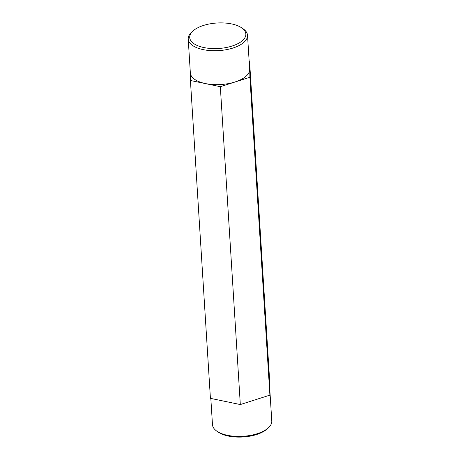 <?xml version="1.0" encoding="UTF-8"?>
<svg xmlns="http://www.w3.org/2000/svg" width="460" height="460" viewBox="0 0 460 460"><rect width="100%" height="100%" fill="white"/><g stroke="black" fill="none" stroke-linecap="round" stroke-linejoin="round"><path stroke-width="0.69" d="M266.886 429.128A28.117 12.765 176.4 0 1 266.777 429.226A28.117 12.765 176.4 0 1 266.668 429.324A28.117 12.765 176.4 0 1 218.483 432.262L217.051 431.302A29.71 13.489 -3.6 0 0 267.956 428.197A29.71 13.489 -3.6 0 0 268.077 428.093A29.71 13.489 -3.6 0 0 271.779 420.975L269.773 389.074M210.829 398.44L212.48 424.706A29.71 13.489 -3.6 0 0 217.051 431.302M193.332 30.676A28.117 12.765 -3.6 0 0 193.223 30.774A28.117 12.765 -3.6 0 0 204.067 47.593A28.117 12.765 -3.6 0 0 242.224 40.819A28.117 12.765 -3.6 0 0 241.517 27.738A28.117 12.765 -3.6 0 0 193.332 30.676M241.517 27.738L242.949 28.698A29.71 13.489 176.4 0 1 247.52 35.294A29.71 13.489 176.4 0 1 243.691 42.515A29.71 13.489 176.4 0 1 210.737 50.629A29.71 13.489 176.4 0 1 188.22 39.025A29.71 13.489 176.4 0 1 191.923 31.907A29.71 13.489 176.4 0 1 192.044 31.803M247.52 35.294L249.653 69.201A29.71 13.489 176.4 0 1 245.824 76.423A29.71 13.489 176.4 0 1 212.871 84.537A29.71 13.489 176.4 0 1 190.348 72.933L188.22 39.025M249.17 61.559L249.579 61.646L269.577 379.511L269.899 395.134L240.321 404.558L210.421 398.354L190.423 80.488L190.227 70.926M249.579 61.646L249.901 77.268L220.323 86.693L190.423 80.488M269.899 395.134L249.901 77.268M240.321 404.558L220.323 86.693M193.223 30.774L191.923 31.907M266.777 429.226L268.077 428.093"/></g></svg>
